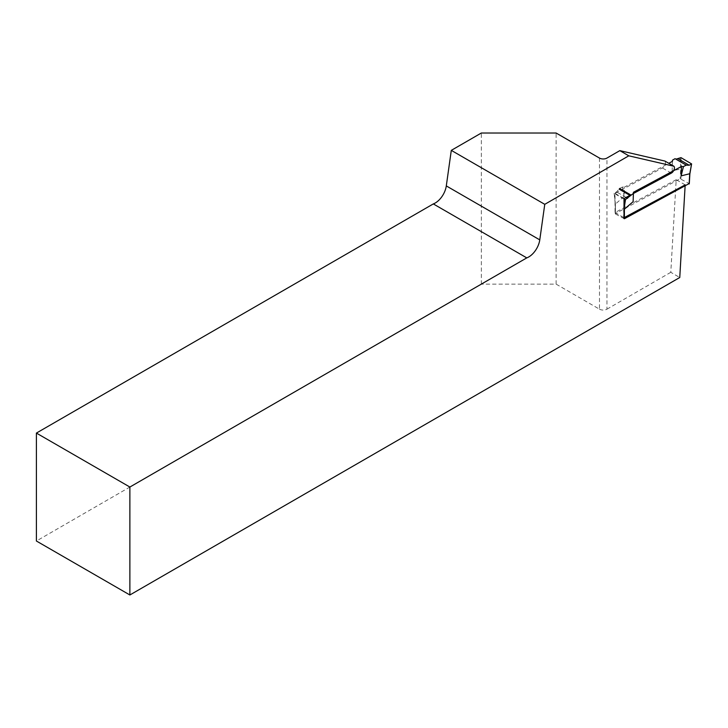 <?xml version="1.0" encoding="UTF-8"?>
<svg xmlns="http://www.w3.org/2000/svg" width="728" height="728" viewBox="0 0 728 728"><rect width="100%" height="100%" fill="white"/><g stroke="black" fill="none" stroke-linecap="round" stroke-linejoin="round"><path stroke-width="0.55" stroke-dasharray="3.64 2.73" d="M685.175 184.876L676.203 179.698L670.788 272.317L679.761 277.505M599.481 158.067L599.481 309.173L556.11 284.129L481.326 284.129L36.4 541.013M599.481 309.173A5.287 3.049 0 0 0 606.961 309.173L606.961 158.067M670.788 272.317L606.961 309.173M633.405 193.502L629.92 195.368M676.203 179.698L615.033 212.549L615.033 193.366L662.353 167.959A4.232 2.439 120 0 0 665.083 164.592A4.232 2.439 120 0 0 664.919 161.061M481.326 284.129L481.326 133.024M556.11 284.129L556.11 133.024M615.033 212.549L624.014 217.727M615.033 193.366L624.014 198.544M624.014 199.062L614.305 193.457L615.415 204.422L615.415 213.968L624.387 218.737M691.445 163.673L689.707 173.692L689.161 183.565L680.161 178.779L615.415 213.559L615.415 204.022L624.151 196.478L624.433 187.114L668.786 163.29M672.445 161.325L672.172 170.698L681.49 168.942L680.999 157.639M633.405 192.292L633.123 201.665M615.415 204.422L614.314 193.038L616.561 191.91L619.583 188.479L622.404 187.069L624.433 187.114M675.074 158.677L675.912 159.168M672.417 161.343L672.172 170.698M622.404 187.069L624.151 196.478M624.014 209.282L624.014 205.906M671.325 173.137L662.353 167.959M623.632 218.719L623.632 209.173M680.243 157.63L680.726 168.942L680.161 178.779M680.908 178.797L681.49 168.942M686.622 165.374L675.493 158.95M626.107 197.424L616.561 191.91M675.593 159.013L686.704 165.429M614.15 193.266L615.26 204.24M615.26 213.759L615.26 204.222"/><path stroke-width="1.09" d="M629.92 195.368L624.014 198.544L624.014 217.727L685.175 184.876L679.761 277.505L129.875 594.976L36.4 541.013L36.4 433.078L433.315 203.922A15.861 9.155 120 0 0 446.3 185.913L451.296 150.368L481.326 133.024L556.11 133.024L599.481 158.067A5.287 3.049 180 0 0 606.961 158.067L619.828 150.632L628.801 155.819L544.762 204.331L451.296 150.368M619.828 150.632L664.919 161.061L673.891 166.239A4.232 2.439 -60 0 1 674.055 169.77A4.232 2.439 -60 0 1 671.325 173.137L633.405 193.502M673.891 166.239L628.801 155.819M129.875 594.976L129.875 487.041L526.781 257.885A15.861 9.155 120 0 0 539.776 239.876L544.762 204.331M129.875 487.041L36.4 433.078M526.781 257.885L433.315 203.922M624.014 205.906L624.742 199.49L624.014 199.062M689.161 183.565L624.387 218.737L624.387 209.2L633.123 201.665L633.405 193.421L625.507 199.499L624.014 209.282M668.786 163.29L672.445 161.325L672.445 160.196L672.417 161.343M689.771 173.728L681.144 175.876L681.417 166.503L683.446 166.548L686.267 165.138L675.074 158.677L672.445 160.196M633.405 193.421L633.405 192.292L681.417 166.503M689.134 183.966L689.707 174.119L691.6 163.909L680.999 157.639L675.912 159.168M630.776 194.94L619.583 188.479M691.436 164.091L689.179 165.22L686.267 165.138M683.446 166.548L681.144 175.876M689.289 183.765L689.862 173.937L691.6 163.909M624.742 199.49L625.507 199.499M539.776 239.876L446.3 185.913M689.179 165.22L678.141 158.841M627.609 198.289L626.107 197.424M630.33 195.605L619.2 189.18"/></g></svg>
